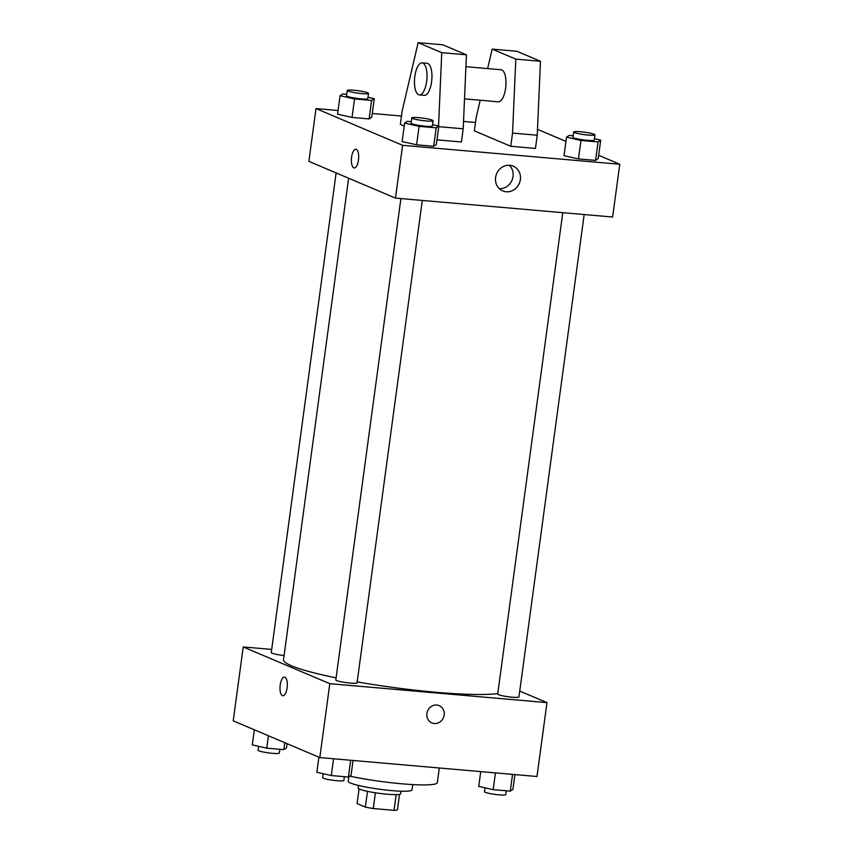 <?xml version="1.0" encoding="UTF-8"?>
<svg xmlns="http://www.w3.org/2000/svg" width="853" height="853" viewBox="0 0 853 853"><rect width="100%" height="100%" fill="white"/><g stroke="black" fill="none" stroke-linecap="round" stroke-linejoin="round"><path stroke-width="1.28" d="M396.165 794.644L394.043 810.35A20.76 2.367 7.7 0 0 397.445 809.892L399.535 794.367M394.043 810.35L373.273 808.537A20.76 2.367 7.7 0 1 365.361 807.087L357.076 803.579L359.06 788.897M375.395 792.778L373.273 808.537M367.494 791.349L365.361 807.087M400.995 791.2L400.654 793.77A21.442 2.442 -172.3 0 1 387.273 794.239A21.442 2.442 -172.3 0 1 358.153 788.023L358.495 785.453M412.713 784.589L411.988 789.931A32.169 3.668 -172.3 0 1 391.922 790.624A32.169 3.668 -172.3 0 1 348.237 781.305L348.856 776.72M439.306 767.988L437.322 782.606A56.287 6.408 -172.3 0 1 402.2 783.832A56.287 6.408 -172.3 0 1 349.741 776.134M519.744 691.058L546.976 702.616L536.985 776.507L319.822 757.571L233.232 720.838L243.222 646.947L271.691 649.421M546.976 702.616L329.812 683.679L319.822 757.571M426.905 713.503A9.383 8.605 -67 0 1 439.199 705.623A9.383 8.605 -67 0 1 443.464 717.618A9.383 8.605 -67 0 1 431.874 722.896A9.383 8.605 -67 0 1 426.905 713.503M348.632 178.224L283.537 659.689A112.585 12.827 7.7 0 0 291.459 665.745A112.585 12.827 7.7 0 0 336.093 677.89M357.183 681.888A112.585 12.827 7.7 0 0 497.768 693.542M329.812 683.679L243.222 646.947M562.777 212.685L497.694 694.086A10.726 1.226 7.7 0 0 498.44 694.662A10.726 1.226 7.7 0 0 510.243 696.997A10.726 1.226 7.7 0 0 518.944 696.965L584.166 214.551M400.899 198.568L335.805 679.98A10.726 1.226 7.7 0 0 336.562 680.555A10.726 1.226 7.7 0 0 348.355 682.88A10.726 1.226 7.7 0 0 357.055 682.848L422.288 200.434M284.102 655.53A10.726 1.226 -172.3 0 1 271.265 652.588L336.114 172.914M284.913 677.186A9.383 3.583 95 0 1 287.184 687.315A9.383 3.583 95 0 1 282.855 695.771A9.383 3.583 95 0 1 280.093 686.111A9.383 3.583 95 0 1 284.476 677.079A9.383 3.583 95 0 1 284.913 677.186M282.855 695.771A9.383 3.583 95 0 1 280.093 686.111A9.383 3.583 95 0 1 284.486 677.079M439.199 705.623A9.383 8.605 -67 0 1 443.453 717.618A9.383 8.605 -67 0 1 431.874 722.896M598.657 155.289L619.768 164.245L612.625 217.025L395.472 198.099L308.882 161.356L316.015 108.576L338.076 110.495M495.593 177.456A13.445 12.326 -67 0 1 513.229 166.154A13.445 12.326 -67 0 1 519.328 183.352A13.445 12.326 -67 0 1 502.726 190.912A13.445 12.326 -67 0 1 495.593 177.456M619.768 164.245L402.605 145.319L395.472 198.099M499.346 188.694A13.445 12.326 113 0 0 512.003 180.239A13.445 12.326 113 0 0 509.284 165.258M537.486 129.336L565.934 141.406M372.271 113.481L401.464 116.029M463.52 121.435L475.494 122.48M358.473 160.076A9.383 3.583 95 0 1 354.219 167.966A9.383 3.583 95 0 1 351.457 158.306A9.383 3.583 95 0 1 355.84 149.264A9.383 3.583 95 0 1 358.473 160.076M402.605 145.319L316.015 108.576M355.85 149.264A9.383 3.583 -85 0 0 351.457 158.306A9.383 3.583 -85 0 0 354.219 167.966M564.004 155.672L578.462 158.925L564.004 155.672L566.509 137.194L569.154 135.435L573.173 135.787M598.198 158.647L595.554 160.407L578.462 158.925L595.554 160.407L598.198 158.647L600.704 140.18L598.06 141.939L580.957 140.446L566.509 137.194M337.575 114.174L352.033 117.426L337.575 114.174L340.08 95.696L342.725 93.937L346.744 94.288M371.769 117.149L369.125 118.908L352.033 117.426L369.125 118.908L371.769 117.149L374.275 98.681L371.62 100.441L354.528 98.948L340.08 95.696M402.126 141.555L416.573 144.807L402.126 141.555L404.621 123.088L407.265 121.329L411.295 121.68M436.32 144.541L433.676 146.3L416.573 144.807L433.676 146.3L436.32 144.541L438.815 126.063L436.171 127.822L419.079 126.34L404.621 123.088M510.766 146.289L512.557 133.089L515.798 59.124L492.181 49.101L516.854 51.255L540.471 61.277L537.23 135.243L535.449 148.433L510.766 146.289L474.364 130.84L476.145 117.65L480.218 100.227M404.226 126.041L400.334 124.389L402.115 111.189L418.151 42.65L442.824 44.804L466.442 54.816L463.2 128.792L461.42 141.982L436.949 139.849M464.512 98.863L498.312 101.806A16.079 6.142 -85 0 0 505.829 86.313A16.079 6.142 -85 0 0 501.106 69.765L465.919 66.694M492.181 49.101L487.617 68.581M422.128 62.877L427.065 63.303A16.079 6.142 95 0 1 431.575 81.835A16.079 6.142 95 0 1 424.272 95.355L419.335 94.918A16.079 6.142 95 0 1 414.611 78.369A16.079 6.142 95 0 1 422.128 62.877A16.079 6.142 95 0 1 426.639 81.398A16.079 6.142 95 0 1 419.335 94.918M418.151 42.65L441.758 52.673L438.549 126.009M537.23 135.243L512.557 133.089M540.471 61.277L515.798 59.124M466.442 54.816L441.758 52.673M463.2 128.792L438.741 126.66M287.066 743.677L286.491 747.889L283.846 749.648L266.754 748.156L252.296 744.904L254.343 729.795M284.785 742.707L283.846 749.648M268.428 735.766L266.754 748.156M258.587 746.322L258.054 750.235A10.726 1.226 7.7 0 0 258.811 750.811A10.726 1.226 7.7 0 0 270.604 753.146A10.726 1.226 7.7 0 0 279.304 753.114L279.827 749.297M353.046 760.471L351.041 775.27L348.397 777.03L331.295 775.537L316.847 772.296L318.894 757.176M350.668 760.268L348.397 777.03M333.566 758.775L331.295 775.537M323.138 773.703L322.605 777.627A10.726 1.226 7.7 0 0 323.362 778.203A10.726 1.226 7.7 0 0 335.154 780.527A10.726 1.226 7.7 0 0 343.855 780.495L344.367 776.678M514.924 774.588L512.92 789.388L510.275 791.147L493.183 789.654L478.725 786.402L480.729 771.602M512.546 774.375L510.275 791.147M495.454 772.882L493.183 789.654M485.016 787.82L484.493 791.733A10.726 1.226 7.7 0 0 485.24 792.309A10.726 1.226 7.7 0 0 497.032 794.644A10.726 1.226 7.7 0 0 505.744 794.612L506.255 790.795M367.984 97.263L374.275 98.681M347.256 90.471L346.553 95.749A10.726 1.226 7.7 0 0 347.299 96.325A10.726 1.226 7.7 0 0 359.092 98.66A10.726 1.226 7.7 0 0 367.803 98.628L368.507 93.35A10.726 1.226 7.7 0 0 358.047 90.706A10.726 1.226 7.7 0 0 347.256 90.471A10.726 1.226 7.7 0 0 348.013 91.047A10.726 1.226 7.7 0 0 359.806 93.382A10.726 1.226 7.7 0 0 368.507 93.35M371.62 100.441L369.125 118.908M354.528 98.948L352.033 117.426M432.535 124.655L438.815 126.063M411.807 117.863L411.093 123.141A10.726 1.226 7.7 0 0 411.85 123.717A10.726 1.226 7.7 0 0 423.642 126.041A10.726 1.226 7.7 0 0 432.343 126.009L433.057 120.731A10.726 1.226 7.7 0 0 422.598 118.087A10.726 1.226 7.7 0 0 411.807 117.863A10.726 1.226 7.7 0 0 412.564 118.439A10.726 1.226 7.7 0 0 424.357 120.763A10.726 1.226 7.7 0 0 433.057 120.731M436.171 127.822L433.676 146.3M419.079 126.34L416.573 144.807M594.413 138.762L600.704 140.18M573.696 131.97L572.981 137.248A10.726 1.226 7.7 0 0 573.728 137.823A10.726 1.226 7.7 0 0 585.531 140.159A10.726 1.226 7.7 0 0 594.232 140.127L594.946 134.849A10.726 1.226 7.7 0 0 584.476 132.204A10.726 1.226 7.7 0 0 573.696 131.97A10.726 1.226 7.7 0 0 574.442 132.546A10.726 1.226 7.7 0 0 586.246 134.881A10.726 1.226 7.7 0 0 594.946 134.849M598.06 141.939L595.554 160.407M580.957 140.446L578.462 158.925"/></g></svg>
